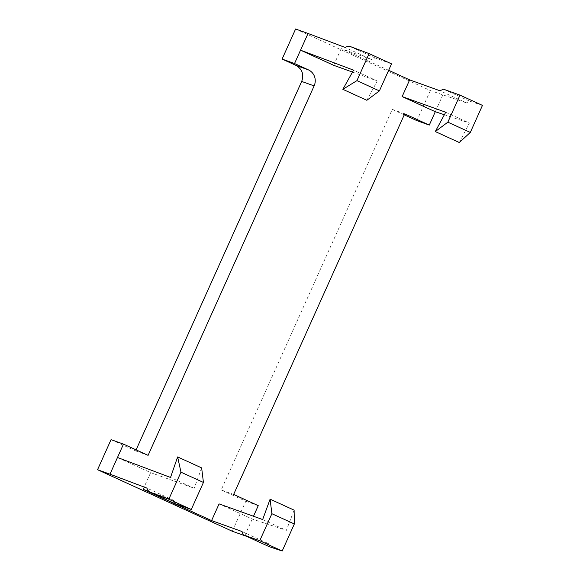<?xml version="1.0" encoding="UTF-8"?>
<svg xmlns="http://www.w3.org/2000/svg" width="580" height="580" viewBox="0 0 580 580"><rect width="100%" height="100%" fill="white"/><g stroke="black" fill="none" stroke-linecap="round" stroke-linejoin="round"><path stroke-width="0.43" stroke-dasharray="2.9 2.17" d="M241.845 531.468L268.431 543.605L269.308 546.715M268.431 543.605L246.652 536.37M244.738 535.731L253.489 516.251M294.111 510.139L286.353 530.374L252.242 519.027L219.088 503.889M262.66 519.549L286.353 530.374M143.137 489.324L150.641 472.62L117.486 457.482M388.665 70.296L341.2 48.611L371.461 59.493L344.875 47.35M333.688 65.315L341.2 48.611M444.367 114.738L469.401 123.062L459.324 142.528M445.715 112.244L469.401 123.062M482.459 105.393L469.575 101.109L466.494 102.899L439.908 90.755M443.54 89.211L469.575 101.109M295.604 29L430.36 90.552L466.494 102.899M430.36 90.552L416.853 120.611M404.238 114.854L392.254 109.381L221.212 489.962L245.811 501.2L232.297 531.258M111.055 439.647L135.655 450.885L136.104 449.877M245.811 501.2L258.245 505.666M233.646 494.435L221.212 489.962M404.688 113.847L392.254 109.381M442.801 95.019L435.297 111.722M352.495 72.072L377.261 80.975L366.857 100.289M391.551 63.865L375.093 57.949L371.461 59.493M377.261 80.975L353.568 70.158M148.088 455.351L135.655 450.885M375.093 57.949L349.058 46.059M148.582 491.282L173.398 500.207L146.812 488.063M173.398 500.207L174.826 503.563M150.641 472.62L194.213 488.287L170.52 477.463M201.644 467.9L194.213 488.287"/><path stroke-width="0.87" d="M294.343 523.965L294.111 510.139L270.099 499.17L271.882 513.706L294.343 523.965L282.192 551L259.731 540.741L243.274 534.825L269.308 546.715L282.192 551M271.882 513.706L259.731 540.741M243.274 534.825L241.845 531.468L211.584 520.586L219.088 503.889L262.66 519.549L270.099 499.17M246.652 536.37L232.297 531.258L97.541 469.713L111.055 439.647L123.489 444.12L148.088 455.351L314.128 85.905A12.209 11.752 109.8 0 0 308.437 69.883L295.996 65.417L282.098 59.066L294.531 63.532L308.045 33.473L295.604 29L282.098 59.066M294.531 63.532L308.437 69.883M117.486 457.482L170.52 477.463L177.632 456.931L180.975 472.185L168.823 499.221L191.284 509.479L174.826 503.563L148.792 491.673L146.812 488.063L109.982 474.179L123.489 444.12M148.582 491.282L143.137 489.324L211.584 520.586M253.489 516.251L258.245 505.666L233.646 494.435L404.688 113.847L429.287 125.084L435.297 111.722L444.367 114.738M402.136 96.577L409.647 79.88L439.908 90.755L443.54 89.211L459.998 95.135L447.847 122.17L435.304 131.559L445.715 112.244L402.136 96.577L435.297 111.722M409.647 79.88L388.665 70.296M352.495 72.072L333.688 65.315L300.534 50.17L353.568 70.158L342.845 89.32L356.939 80.642L379.4 90.9L366.857 100.289L342.845 89.32M435.304 131.559L459.324 142.528L470.308 132.428L482.459 105.393L459.998 95.135M447.847 122.17L470.308 132.428M379.4 90.9L391.551 63.865L369.09 53.606L349.058 46.059L344.875 47.35L308.045 33.473M429.287 125.084L416.853 120.611L404.238 114.854M136.104 449.877L301.687 81.432C304.101 74.385 302.202 69.049 295.996 65.417M369.09 53.606L356.939 80.642M109.982 474.179L97.541 469.713M168.823 499.221L148.792 491.673M191.284 509.479L203.435 482.444L201.644 467.9L177.632 456.931M203.435 482.444L180.975 472.185M301.687 81.432L314.128 85.905"/></g></svg>
